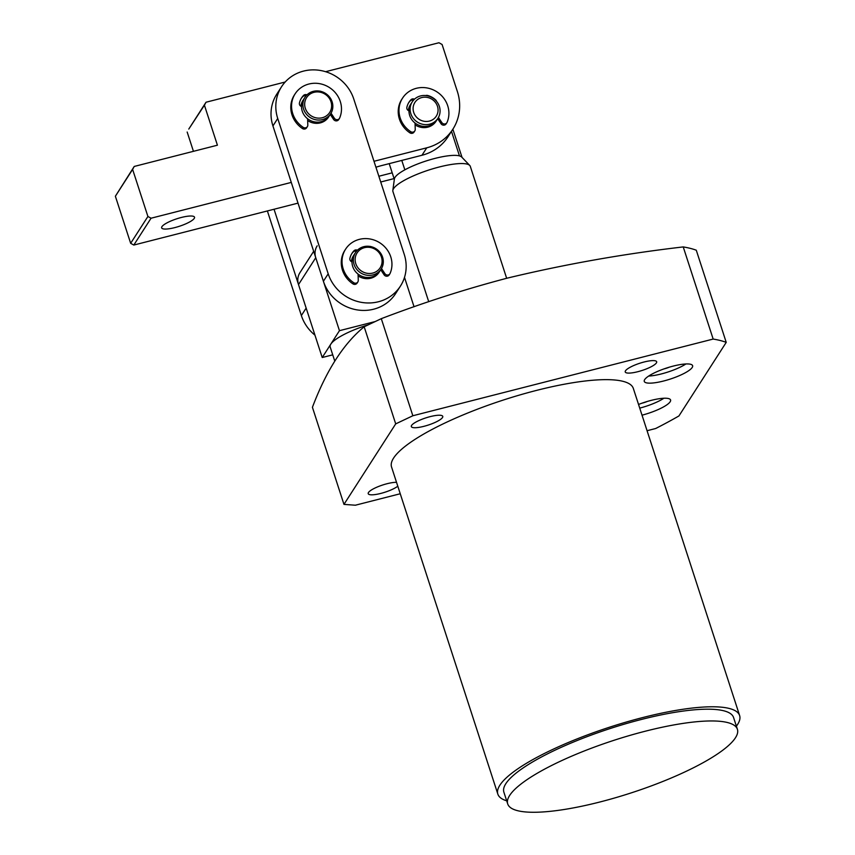<?xml version="1.0" encoding="UTF-8"?>
<svg xmlns="http://www.w3.org/2000/svg" width="855" height="855" viewBox="0 0 855 855"><rect width="100%" height="100%" fill="white"/><g stroke="black" fill="none" stroke-linecap="round" stroke-linejoin="round"><path stroke-width="1.28" d="M669.241 367.19A7.631 1.753 -18 0 1 664.709 368.719A7.631 1.753 -18 0 1 664.057 368.879M647.203 401.487A7.631 1.753 -18 0 1 642.671 403.004A7.631 1.753 -18 0 1 642.02 403.165M739.628 715.571L633.331 388.427A127.117 29.123 162 0 0 536.395 390.436A127.117 29.123 162 0 0 391.547 466.99L497.845 794.124A127.117 29.123 -18 0 1 642.693 717.569A127.117 29.123 -18 0 1 739.628 715.571A127.117 29.123 -18 0 1 736.39 726.184M506.694 800.814A127.117 29.123 -18 0 1 497.845 794.124M507.71 803.935L503.884 792.168A120.758 27.67 -18 0 1 641.496 719.44A120.758 27.67 -18 0 1 733.579 717.527L737.405 729.304A120.758 27.67 -18 0 1 599.793 802.022A120.758 27.67 -18 0 1 507.71 803.935A120.758 27.67 -18 0 1 645.311 731.207A120.758 27.67 -18 0 1 737.405 729.304M397.789 486.217A16.523 3.783 -18 0 1 380.817 493.421A16.523 3.783 -18 0 1 368.216 493.677A16.523 3.783 -18 0 1 387.037 483.727A16.523 3.783 -18 0 1 396.528 482.327M430.161 416.631A16.523 3.783 -18 0 1 442.762 416.374A16.523 3.783 -18 0 1 423.93 426.324A16.523 3.783 -18 0 1 411.33 426.581A16.523 3.783 -18 0 1 430.161 416.631M644.061 362.007A16.523 3.783 -18 0 1 656.672 361.751A16.523 3.783 -18 0 1 637.841 371.701A16.523 3.783 -18 0 1 625.24 371.957A16.523 3.783 -18 0 1 644.061 362.007M673.227 366.09A25.426 5.825 -18 0 1 692.614 365.684A25.426 5.825 -18 0 1 663.651 380.999A25.426 5.825 -18 0 1 644.264 381.394A25.426 5.825 -18 0 1 673.227 366.09M648.656 376.061A25.426 5.825 162 0 0 661.353 373.934A25.426 5.825 162 0 0 685.924 363.952M638.535 404.458A25.426 5.825 -18 0 1 651.189 400.375A25.426 5.825 -18 0 1 670.577 399.98A25.426 5.825 -18 0 1 642.02 415.177M639.732 408.124A25.426 5.825 162 0 0 663.886 398.248M343.966 504.386L312.417 407.29C326.364 370.439 343.614 343.603 364.166 326.781L381.298 318.669C422.37 302.948 464.318 289.45 507.133 278.164C564.952 264.259 623.648 253.85 683.231 246.924L713.166 339.061L412.847 415.754L395.705 423.877L343.966 504.386L355.349 505.22L400.247 493.752M647.075 430.717L655.667 428.515A238.973 54.763 162 0 0 678.934 415.947L726.226 342.363A238.973 54.763 162 0 0 713.166 339.061M726.226 342.363L696.28 250.216A238.973 54.763 162 0 0 683.231 246.924M364.166 326.781L395.705 423.877M381.298 318.669L412.847 415.754M436.168 120.972A15.251 14.3 -147.3 0 1 435.815 121.592M430.973 97.01A15.251 14.3 -147.3 0 1 437.931 118.311A15.251 14.3 -147.3 0 1 419.228 123.12A15.251 14.3 -147.3 0 1 412.27 101.82A15.251 14.3 -147.3 0 1 430.973 97.01M412.27 101.82L411.116 103.605A15.251 14.3 32.7 0 0 418.074 124.905A15.251 14.3 32.7 0 0 436.777 120.095L437.931 118.311M430.471 98.443A12.707 11.917 -147.3 0 1 437.065 114.73A12.707 11.917 -147.3 0 1 420.681 120.192A12.707 11.917 -147.3 0 1 414.098 103.904A12.707 11.917 -147.3 0 1 430.471 98.443M410.165 105.101A15.251 14.3 -147.3 0 1 410.582 104.524M379.417 271.73A15.251 14.3 -147.3 0 1 379.054 272.339A15.251 14.3 -147.3 0 1 370.814 278.217A15.251 14.3 -147.3 0 1 358.127 275.876M303.514 71.104A40.677 38.122 -147.3 0 1 353.778 99.052L404.244 254.384A40.677 38.122 -147.3 0 1 400.439 286.083A40.677 38.122 -147.3 0 1 361.622 302.392A40.677 38.122 -147.3 0 1 328.192 273.803L323.404 281.263L272.937 125.931A40.677 38.122 -147.3 0 1 276.742 94.221L281.53 86.772A40.677 38.122 -147.3 0 1 303.514 71.104M328.951 116.398A15.251 14.3 -147.3 0 1 328.587 117.007A15.251 14.3 -147.3 0 1 320.336 122.885A15.251 14.3 -147.3 0 1 307.661 120.544M400.439 286.083L395.651 293.543A40.677 38.122 -147.3 0 1 356.824 309.841A40.677 38.122 -147.3 0 1 323.404 281.263M351.341 261.577A15.251 14.3 -147.3 0 1 353.393 255.848A15.251 14.3 -147.3 0 1 353.788 255.26M272.937 125.931L277.725 118.471L328.192 273.803M277.725 118.471A40.677 38.122 -147.3 0 1 281.53 86.772M300.864 106.244A15.251 14.3 -147.3 0 1 302.916 100.516A15.251 14.3 -147.3 0 1 303.322 99.928M415.092 124.83A15.251 14.3 32.7 0 0 436.018 121.292A15.251 14.3 32.7 0 0 436.381 120.683M174.826 227.601A17.292 3.965 -18 0 1 161.648 227.879A17.292 3.965 -18 0 1 181.346 217.469A17.292 3.965 -18 0 1 194.523 217.191A17.292 3.965 -18 0 1 174.826 227.601M291.288 182.414L151.057 218.217L147.915 216.475L132.621 169.408L134.235 166.447L217.416 145.2L204.42 105.186L206.034 102.226L285.185 82.016M325.584 71.702L438.946 42.75L442.088 44.492L457.382 91.571A48.308 45.272 -147.3 0 1 452.861 129.212A48.308 45.272 -147.3 0 1 426.763 147.819L373.998 161.285M410.753 104.214A15.251 14.3 32.7 0 0 410.347 104.802A15.251 14.3 32.7 0 0 408.305 110.53M147.915 216.475L130.665 243.312L115.372 196.244L132.621 169.408M375.933 167.238A20.338 4.66 -18 0 1 381.565 165.592L421.964 155.268A48.308 45.272 32.7 0 0 448.073 136.672L452.861 129.212L462.031 157.406M151.057 218.217L133.808 245.054L298.021 203.127M380.732 181.997L394.07 178.599M392.199 172.838L378.861 176.248M206.034 102.226L188.784 129.073L204.42 105.186M193.444 151.324L187.17 132.033M134.235 166.447L115.372 196.244M130.665 243.312L133.808 245.054M314.939 335.139A40.677 38.122 -147.3 0 1 301.366 315.548L267.38 210.95M274.038 209.251L306.154 308.099L301.366 315.548M353.201 256.147A15.251 14.3 -147.3 0 1 353.617 255.57M368.997 275.396A15.251 14.3 -147.3 0 1 355.456 267.519A15.251 14.3 -147.3 0 1 355.498 252.567A15.251 14.3 -147.3 0 1 367.661 246.229A15.251 14.3 -147.3 0 1 381.202 254.106A15.251 14.3 -147.3 0 1 381.159 269.058A15.251 14.3 -147.3 0 1 368.997 275.396M355.498 252.567L354.152 254.651A15.251 14.3 32.7 0 0 354.109 269.603A15.251 14.3 32.7 0 0 367.65 277.48A15.251 14.3 32.7 0 0 379.823 271.142L381.159 269.058M369.221 273.493A13.733 12.868 -147.3 0 1 355.146 260.177A13.733 12.868 -147.3 0 1 368.013 247.245A13.733 12.868 -147.3 0 1 382.089 260.551A13.733 12.868 -147.3 0 1 369.221 273.493M379.214 272.018A15.251 14.3 -147.3 0 1 378.861 272.638M302.734 100.815A15.251 14.3 -147.3 0 1 303.151 100.238M305.256 112.625A15.251 14.3 -147.3 0 1 305.032 97.235A15.251 14.3 -147.3 0 1 330.468 98.336A15.251 14.3 -147.3 0 1 330.693 113.726A15.251 14.3 -147.3 0 1 305.256 112.625M305.032 97.235L303.685 99.319A15.251 14.3 32.7 0 0 303.91 114.709A15.251 14.3 32.7 0 0 329.346 115.82L330.693 113.726M306.806 111.46A13.733 12.868 -147.3 0 1 310.857 93.59A13.733 12.868 -147.3 0 1 329.496 98.603A13.733 12.868 -147.3 0 1 325.434 116.472A13.733 12.868 -147.3 0 1 306.806 111.46M328.737 116.686A15.251 14.3 -147.3 0 1 328.384 117.306M368.291 324.793A40.677 9.32 162 0 0 330.842 344.095A40.677 9.32 162 0 0 330.18 346.959L334.733 360.97M322.217 357.518L298.513 284.565L315.752 257.718L339.456 330.682L322.217 357.518L332.734 354.836M339.456 330.682L375.003 321.608M414.055 306.774L404.501 277.373M317.184 245.834A15.251 14.3 32.7 0 0 315.752 257.718M313.667 251.306L299.934 272.67A15.251 14.3 32.7 0 0 298.513 284.565M506.662 278.292L470.293 166.351A40.677 9.32 162 0 0 469.737 165.453A40.677 9.32 162 0 0 439.267 166.992A40.677 9.32 162 0 0 393.578 188.634A40.677 9.32 162 0 0 392.83 190.441A40.677 9.32 162 0 0 392.915 191.488L428.729 301.697M469.737 165.453L461.689 157.042A35.589 8.155 162 0 0 459.466 155.888A35.589 8.155 162 0 0 435.035 158.389A35.589 8.155 162 0 0 404.853 169.835A35.589 8.155 162 0 0 395.053 177.327A35.589 8.155 162 0 0 394.401 178.909L392.83 190.441M404.853 169.835L401.786 160.419M451.493 131.349L459.466 155.888M408.968 110.84A3.046 2.864 -147.3 0 1 406.862 107.313A17.795 16.683 -147.3 0 1 408.979 102.226A17.795 16.683 -147.3 0 1 411.009 99.693A3.046 2.864 -147.3 0 1 414.461 99.201M415.028 123.035L415.241 129.329A3.046 2.864 -147.3 0 1 410.646 131.627A25.426 23.833 -147.3 0 1 400.183 117.926A25.426 23.833 -147.3 0 1 402.566 98.111A25.426 23.833 -147.3 0 1 426.827 87.915A25.426 23.833 -147.3 0 1 447.721 105.785A25.426 23.833 -147.3 0 1 447.08 122.318A3.046 2.864 -147.3 0 1 441.811 122.543L438.433 117.456M402.566 98.111L401.797 99.298A25.426 23.833 32.7 0 0 399.413 119.112A25.426 23.833 32.7 0 0 409.876 132.814A3.046 2.864 32.7 0 0 414.044 132.087L414.814 130.901M437.696 118.685L441.041 123.729A3.046 2.864 32.7 0 0 446.096 123.9L446.866 122.714M408.605 102.835A17.795 16.683 -147.3 0 1 410.24 100.89A3.046 2.864 -147.3 0 1 413.425 100.27M425.726 95.557A3.046 2.864 -147.3 0 1 427.618 95.461A17.795 16.683 -147.3 0 1 435.697 99.95A3.046 2.864 -147.3 0 1 436.563 101.339M352.004 261.887A3.046 2.864 -147.3 0 1 349.898 258.36A17.795 16.683 -147.3 0 1 352.014 253.283A17.795 16.683 -147.3 0 1 354.045 250.739A3.046 2.864 -147.3 0 1 357.422 250.205M358.074 274.081L358.277 280.376A3.046 2.864 -147.3 0 1 353.681 282.674A25.426 23.833 -147.3 0 1 343.218 268.972A25.426 23.833 -147.3 0 1 345.602 249.158A25.426 23.833 -147.3 0 1 369.862 238.962A25.426 23.833 -147.3 0 1 390.756 256.831A25.426 23.833 -147.3 0 1 390.115 273.365A3.046 2.864 -147.3 0 1 384.846 273.589L381.49 268.523M345.602 249.158L344.832 250.344A25.426 23.833 32.7 0 0 342.46 270.159A25.426 23.833 32.7 0 0 352.923 283.86A3.046 2.864 32.7 0 0 357.08 283.144L357.85 281.947M380.732 269.731L384.087 274.786A3.046 2.864 32.7 0 0 389.143 274.957L389.901 273.76M351.651 253.882A17.795 16.683 -147.3 0 1 353.275 251.936A3.046 2.864 -147.3 0 1 356.417 251.306M369.734 246.4A3.046 2.864 -147.3 0 1 370.653 246.507A17.795 16.683 -147.3 0 1 371.84 246.86M301.537 106.554A3.046 2.864 -147.3 0 1 299.432 103.028A17.795 16.683 -147.3 0 1 301.548 97.951A17.795 16.683 -147.3 0 1 303.578 95.418A3.046 2.864 -147.3 0 1 306.956 94.873M307.597 118.749L307.811 125.044A3.046 2.864 -147.3 0 1 303.215 127.342A25.426 23.833 -147.3 0 1 292.752 113.64A25.426 23.833 -147.3 0 1 295.135 93.826A25.426 23.833 -147.3 0 1 319.396 83.63A25.426 23.833 -147.3 0 1 340.29 101.499A25.426 23.833 -147.3 0 1 339.649 118.033A3.046 2.864 -147.3 0 1 334.38 118.257L331.024 113.191M295.135 93.826L294.366 95.012A25.426 23.833 32.7 0 0 291.983 114.827A25.426 23.833 32.7 0 0 302.446 128.528A3.046 2.864 32.7 0 0 306.614 127.812L307.373 126.615M330.265 114.399L333.61 119.454A3.046 2.864 32.7 0 0 338.666 119.625L339.435 118.428M301.174 98.549A17.795 16.683 -147.3 0 1 302.809 96.604A3.046 2.864 -147.3 0 1 305.951 95.974M319.268 91.068A3.046 2.864 -147.3 0 1 320.187 91.175A17.795 16.683 -147.3 0 1 321.362 91.528M421.964 155.268L426.763 147.819M410.646 131.627L409.876 132.814M441.811 122.543L441.041 123.729M410.24 100.89L411.009 99.693M353.681 282.674L352.923 283.86M384.846 273.589L384.087 274.786M353.275 251.936L354.045 250.739M303.215 127.342L302.446 128.528M334.38 118.257L333.61 119.454M302.809 96.604L303.578 95.418M389.217 163.636L394.337 179.4"/></g></svg>
